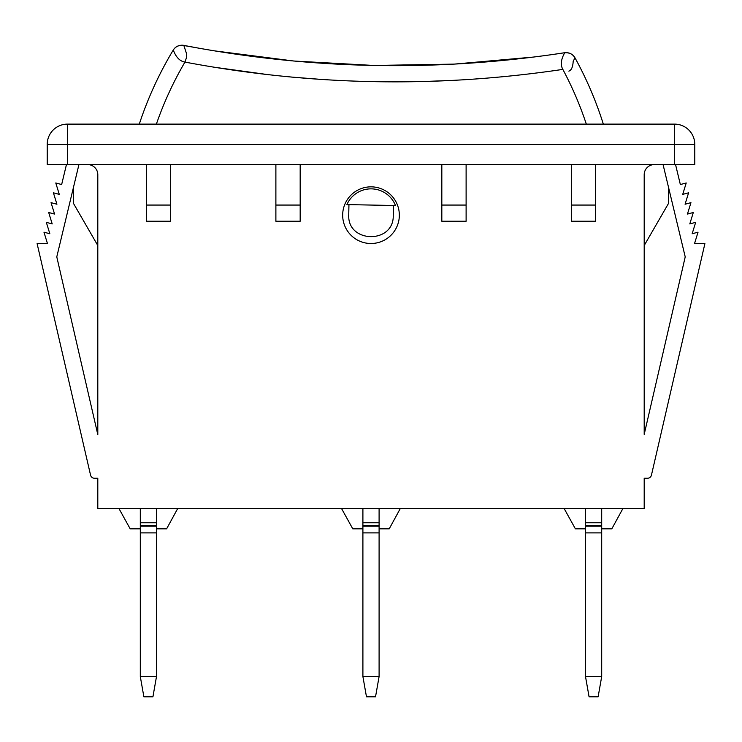 <?xml version="1.0" encoding="UTF-8"?>
<svg xmlns="http://www.w3.org/2000/svg" width="742" height="742" viewBox="0 0 742 742"><rect width="100%" height="100%" fill="white"/><g stroke="black" fill="none" stroke-linecap="round" stroke-linejoin="round"><path stroke-width="1.11" d="M585.503 508.604L585.503 522.767L601.697 522.767L601.697 508.604M585.503 522.767L585.503 526.189L601.697 526.189L601.697 522.767M564.18 508.604L575.384 528.842L585.503 528.842L585.503 676.565L601.697 676.565L601.697 528.842L611.816 528.842L622.863 508.604M601.697 676.565L598.126 696.803L589.074 696.803L585.503 676.565M585.503 532.886L601.697 532.886M585.503 528.842L585.503 526.189M362.903 508.604L362.903 522.767L379.097 522.767L379.097 508.604M362.903 522.767L362.903 526.189L379.097 526.189L379.097 522.767M341.58 508.604L352.784 528.842L362.903 528.842L362.903 676.565L379.097 676.565L379.097 528.842L389.216 528.842L400.263 508.604M379.097 676.565L375.526 696.803L366.474 696.803L362.903 676.565M362.903 532.886L379.097 532.886M362.903 528.842L362.903 526.189M118.98 508.604L130.184 528.842L140.303 528.842L140.303 526.189L156.497 526.189L156.497 528.842L166.616 528.842L177.663 508.604M61.651 184.545L66.446 164.585L61.651 184.545L55.78 182.968L59.286 194.385L53.415 192.818L56.93 204.226L51.05 202.659L54.565 214.067L48.694 212.5L52.2 223.917L46.329 222.34L49.844 233.758L43.963 232.181L47.479 243.599L37.1 243.599L90.552 475.112A4.044 4.044 0 0 0 94.494 478.247L97.805 478.247L97.805 508.604L644.195 508.604L644.195 478.247L647.506 478.247A4.044 4.044 0 0 0 651.448 475.112L704.9 243.599L694.521 243.599L698.037 232.181L692.156 233.758L695.671 222.34L689.8 223.917L693.306 212.5L687.435 214.067L690.95 202.659L685.07 204.226L688.585 192.818L682.714 194.385L686.22 182.968L680.349 184.545L675.554 164.585L680.349 184.545M97.805 434.589L56.782 256.871L78.921 164.631L87.695 164.585A10.119 10.119 0 0 1 97.805 174.704L97.805 434.589L56.782 256.871L73.523 187.105L73.523 203.475L97.805 245.528M644.195 245.528L668.477 203.475L668.477 187.105L685.218 256.871L644.195 434.395L685.218 256.871L663.079 164.631L654.305 164.585A10.119 10.119 0 0 0 644.195 174.704L644.195 434.395M399.335 215.18A28.335 28.335 0 0 0 356.837 190.638A28.335 28.335 0 0 0 356.837 239.712A28.335 28.335 0 0 0 399.335 215.18M595.622 164.585L595.622 221.246L571.34 221.246L571.34 164.585M571.34 205.061L595.622 205.061M466.115 164.585L466.115 221.246L441.824 221.246L441.824 164.585M441.824 205.061L466.115 205.061M300.176 164.585L300.176 221.246L275.885 221.246L275.885 164.585M275.885 205.061L300.176 205.061M170.66 164.585L170.66 221.246L146.378 221.246L146.378 164.585M146.378 205.061L170.66 205.061M67.457 164.585L47.219 164.585L47.219 144.347A20.238 20.238 0 0 1 67.457 124.118L674.543 124.118A20.238 20.238 0 0 1 694.781 144.347L694.781 164.585L674.543 164.585L674.543 144.347L67.457 144.347L67.457 164.585L674.543 164.585M601.697 526.189L601.697 528.842M379.097 526.189L379.097 528.842M90.552 475.112L37.1 243.599M97.805 478.247L94.494 478.247M644.195 478.247L647.506 478.247M47.219 144.347L67.457 144.347L67.457 124.118A20.238 20.238 0 0 0 47.219 144.347A20.238 20.238 0 0 1 67.457 124.118A20.238 20.238 0 0 0 47.219 144.347L47.219 164.585M348.74 214.744C347.117 243.311 393.779 244.22 393.26 215.607L393.455 205.488L395.477 205.534A26.304 26.304 0 0 0 346.913 204.588L348.944 204.634L348.74 214.744M586.328 124.118A348.063 348.063 0 0 0 562.826 69.368L562.826 69.368M348.944 204.634L393.455 205.488M564.588 52.765L552.224 54.574L564.597 52.738C569.133 52.274 572.601 53.98 575.004 57.857C572.954 54.194 569.485 52.496 564.597 52.756C437.251 72.141 310.323 69.683 183.821 45.401L196.12 47.683L182.096 45.206A10.453 10.453 -175.7 0 1 183.831 45.373C179.072 44.872 175.548 46.449 173.238 50.094A364.257 364.257 0 0 0 139.292 124.118A364.257 364.257 0 0 1 173.238 50.094C175.316 46.876 178.275 45.243 182.096 45.206C178.265 45.271 175.316 46.904 173.238 50.094C175.427 46.505 178.952 44.947 183.821 45.401L186.669 54.064L186.576 57.366L184.944 62.087C176.002 60.677 173.313 49.204 173.238 50.094M534.008 57.013L454.104 64.118L373.894 65.463L293.795 61.02L214.225 50.827L293.795 61.02L373.894 65.463L454.104 64.118L534.008 57.013M156.376 124.118A348.063 348.063 0 0 1 184.944 62.087L184.944 62.087C310.499 85.729 436.463 88.159 562.835 69.396C558.392 61.558 565.404 52.2 564.597 52.756C437.251 72.141 310.323 69.683 183.821 45.401M575.004 57.857A364.257 364.257 0 0 1 603.339 124.118A364.257 364.257 0 0 0 575.004 57.857A364.257 364.257 0 0 1 603.339 124.118A364.257 364.257 0 0 0 575.004 57.857C572.833 54.129 569.364 52.422 564.597 52.738A10.453 10.453 177.9 0 1 566.332 52.626C570.153 52.849 573.047 54.593 575.004 57.857L573.186 61.261C572.88 66.966 571.433 70.258 568.845 71.121M156.497 526.189L156.497 508.604M140.303 528.842L140.303 676.565L156.497 676.565L156.497 528.842M140.303 508.604L140.303 526.189M140.303 522.767L156.497 522.767M156.497 676.565L152.926 696.803L143.874 696.803L140.303 676.565M140.303 532.886L156.497 532.886M601.697 525.883L585.503 525.883M379.097 525.883L362.903 525.883M674.543 124.118A20.238 20.238 0 0 1 694.781 144.347L674.543 144.347L674.543 124.118M456.015 80.238L424.674 81.481M322.529 79.505L291.421 77.066M268.78 74.738L214.336 67.244M156.497 525.883L140.303 525.883"/></g></svg>
